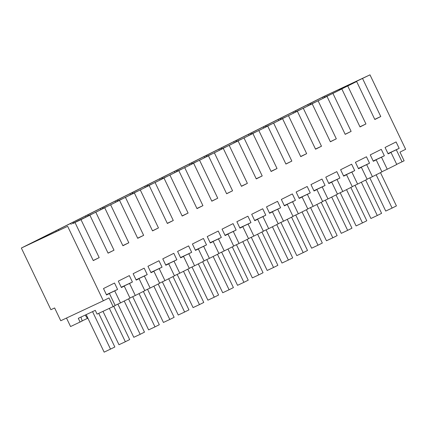 <?xml version="1.0" encoding="UTF-8"?>
<svg xmlns="http://www.w3.org/2000/svg" width="427" height="427" viewBox="0 0 427 427"><rect width="100%" height="100%" fill="white"/><g stroke="black" fill="none" stroke-linecap="round" stroke-linejoin="round"><path stroke-width="0.64" d="M103.323 300.779L108.997 297.939L113.139 306.586L115.194 305.556L109.429 293.53L106.563 294.966L103.489 288.551L114.521 283.026L117.59 289.437L114.724 290.878L120.489 302.903L130.016 298.131L124.252 286.101L121.385 287.542L118.311 281.126L129.338 275.602L132.413 282.012L129.546 283.448L135.306 295.479L144.833 290.707L139.074 278.676L136.202 280.112L133.133 273.702L144.161 268.172L147.235 274.588L144.363 276.023L150.128 288.054L159.655 283.277L153.891 271.252L151.025 272.688L147.95 266.277L158.977 260.748L162.052 267.163L159.186 268.599L164.95 280.63L174.472 275.853L168.713 263.822L165.841 265.263L162.772 258.847L173.8 253.323L176.874 259.733L174.002 261.175L179.767 273.2L189.294 268.428L183.53 256.397L180.664 257.833L177.589 251.423L188.622 245.899L191.691 252.309L188.825 253.745L194.589 265.775L204.117 261.004L198.352 248.973L195.481 250.409L192.412 243.998L203.439 238.469L206.513 244.884L203.642 246.32L209.406 258.351L218.934 253.574L213.169 241.549L210.303 242.984L207.228 236.569L218.261 231.044L221.33 237.455L218.464 238.896L224.228 250.921L233.756 246.149L227.991 234.119L225.125 235.56L222.051 229.144L233.078 223.62L236.152 230.03L233.286 231.466L239.045 243.497L248.573 238.725L242.808 226.694L239.942 228.13L236.873 221.72L247.9 216.19L250.969 222.606L248.103 224.042L253.868 236.072L263.395 231.295L257.63 219.27L254.764 220.706L251.69 214.295L262.717 208.766L265.791 215.181L262.925 216.617L268.684 228.648L278.212 223.871L272.453 211.84L269.581 213.281L266.512 206.865L277.539 201.341L280.614 207.752L277.742 209.193L283.507 221.218L293.034 216.446L287.27 204.416L284.403 205.851L281.329 199.441L292.362 193.917L295.431 200.327L292.564 201.763L298.329 213.794L307.856 209.022L302.092 196.991L299.22 198.427L296.151 192.017L307.178 186.487L310.253 192.903L307.381 194.338L313.146 206.369L322.673 201.592L316.909 189.567L314.042 191.002L310.968 184.587L322.001 179.062L325.07 185.473L322.204 186.914L327.968 198.939L337.495 194.168L331.731 182.137L328.859 183.578L325.79 177.162L336.818 171.638L339.892 178.048L337.02 179.484L342.785 191.515L352.312 186.743L346.548 174.712L343.682 176.148L340.607 169.738L351.64 164.214L354.709 170.624L351.843 172.06L357.607 184.09L367.135 179.313L361.37 167.288L358.504 168.724L355.429 162.313L366.457 156.784L369.531 163.199L366.665 164.635L372.424 176.666L381.951 171.889L376.192 159.858L373.321 161.299L370.252 154.884L381.279 149.359L384.353 155.77L381.482 157.211L387.246 169.236L396.774 164.464L391.009 152.434L388.143 153.869L385.069 147.459L396.096 141.935L399.17 148.345L396.304 149.781L402.069 161.812L404.123 160.782L399.976 152.135L405.65 149.29L369.979 74.842L323.677 96.55L21.35 248.039L50.893 309.703L54.624 307.958L60.746 320.741L103.323 300.779L67.653 226.331L21.35 248.039M80.959 317.069L82.171 321.04L70.567 326.548L66.495 318.046M67.653 226.331L26.885 245.376L40.341 238.613L324.114 96.417L357.917 80.57L353.988 82.774M369.979 74.842L353.898 82.582M362.571 78.557L380.767 116.534L374.837 119.501L356.641 81.525L347.749 85.982L365.944 123.958L360.02 126.931L341.824 88.955L332.932 93.412L351.127 131.383L345.197 134.356L327.002 96.379L318.11 100.836L336.305 138.812L330.381 141.78L312.185 103.804L303.293 108.261L321.488 146.237L315.558 149.204L297.363 111.233L288.471 115.685L306.666 153.661L300.736 156.634L282.546 118.658L273.654 123.115L291.844 161.091L285.919 164.059L267.724 126.082L258.831 130.539L277.027 168.516L271.097 171.483L252.901 133.507L244.009 137.964L262.205 175.94L256.28 178.913L238.085 140.937L229.192 145.388L247.388 183.364L241.458 186.337L223.262 148.361L214.37 152.818L232.566 190.794L226.641 193.762L208.445 155.786L199.553 160.242L217.749 198.219L211.819 201.186L193.623 163.215L184.731 167.667L202.926 205.643L196.996 208.616L178.806 170.64L169.914 175.097L188.11 213.073L182.18 216.041L163.984 178.064L159.538 180.29L155.092 182.521L173.287 220.497L167.357 223.465L149.162 185.489L140.275 189.946L158.465 227.922L152.54 230.895L134.345 192.919L125.453 197.37L143.648 235.346L137.718 238.319L119.523 200.343L110.63 204.8L128.826 242.776L122.901 245.744L104.706 207.768L95.813 212.224L114.009 250.201L108.079 253.168L89.883 215.197L80.991 219.649L99.187 257.625L93.262 260.598L75.067 222.622M87.882 318.179L87.434 318.403L85.181 315.089M82.128 320.89L87.434 318.403M113.139 306.586L97.078 314.117L95.274 310.36L78.301 318.318L80.1 322.075M43.522 237.022L43.735 237.476M58.745 230.441L58.339 229.598M73.577 223.043L73.161 222.173M88.4 215.619L87.978 214.744M103.217 208.195L102.8 207.319M118.039 200.765L117.617 199.895M132.856 193.34L132.439 192.465M147.678 185.916L147.256 185.04M162.495 178.491L162.079 177.616M177.317 171.062L176.901 170.192M192.139 163.637L191.718 162.762M206.956 156.213L206.54 155.337M221.778 148.783L221.357 147.913M236.595 141.358L236.179 140.483M251.418 133.934L250.996 133.059M266.234 126.509L265.818 125.634M281.057 119.08L280.64 118.21M295.879 111.655L295.457 110.78M310.28 103.355L310.696 104.231M324.114 96.417L324.536 97.292M374.773 119.363L375.947 118.834L374.794 119.416M380.767 116.534L374.762 119.346M120.489 302.903L115.13 305.417M124.252 286.101L121.348 287.462M132.413 282.012L121.247 287.248M129.546 283.448L121.279 287.323M135.306 295.479L129.947 297.993M139.074 278.676L136.165 280.037M147.235 274.588L136.064 279.824M144.363 276.023L136.101 279.898M150.128 288.054L144.769 290.568M153.891 271.252L150.987 272.613M162.052 267.163L150.886 272.394M159.186 268.599L150.918 272.474M164.95 280.63L159.586 283.138M168.713 263.822L165.809 265.188M176.874 259.733L165.703 264.97M174.002 261.175L165.74 265.044M179.767 273.2L174.408 275.714M183.53 256.397L180.626 257.759M191.691 252.309L180.525 257.545M188.825 253.745L180.562 257.62M194.589 265.775L189.23 268.289M198.352 248.973L195.449 250.334M206.513 244.884L195.342 250.121M203.642 246.32L195.379 250.195M209.406 258.351L204.047 260.86M213.169 241.549L210.265 242.91M221.33 237.455L210.164 242.691M218.464 238.896L210.201 242.771M224.228 250.921L218.87 253.435M227.991 234.119L225.088 235.48M236.152 230.03L224.981 235.266M233.286 231.466L225.018 235.341M239.045 243.497L233.686 246.011M242.808 226.694L239.905 228.055M250.969 222.606L239.803 227.842M248.103 224.042L239.841 227.917M253.868 236.072L248.509 238.586M257.63 219.27L254.727 220.631M265.791 215.181L254.625 220.417M262.925 216.617L254.657 220.492M268.684 228.648L263.326 231.156M272.453 211.84L269.544 213.206M280.614 207.752L269.442 212.988M277.742 209.193L269.48 213.062M283.507 221.218L278.148 223.732M287.27 204.416L284.366 205.777M295.431 200.327L284.265 205.563M292.564 201.763L284.297 205.638M298.329 213.794L292.965 216.308M302.092 196.991L299.188 198.352M310.253 192.903L299.081 198.139M307.381 194.338L299.119 198.213M313.146 206.369L307.787 208.878M316.909 189.567L314.005 190.928M325.07 185.473L313.904 190.709M322.204 186.914L313.941 190.789M327.968 198.939L322.609 201.453M331.731 182.137L328.827 183.498M339.892 178.048L328.721 183.284M337.02 179.484L328.758 183.359M342.785 191.515L337.426 194.029M346.548 174.712L343.644 176.073M354.709 170.624L343.543 175.86M351.843 172.06L343.58 175.935M357.607 184.09L352.248 186.604M361.37 167.288L358.466 168.649M369.531 163.199L358.365 168.435M366.665 164.635L358.397 168.51M372.424 176.666L367.065 179.175M376.192 159.858L373.283 161.225M384.353 155.77L373.182 161.006M381.482 157.211L373.219 161.08M387.246 169.236L381.887 171.75M391.009 152.434L388.106 153.795M399.17 148.345L388.004 153.581M396.304 149.781L388.036 153.656M402.069 161.812L396.704 164.326M356.641 81.525L339.166 90.198M347.749 85.982L339.075 90.006M365.944 123.958L359.945 126.771M359.95 126.787L361.13 126.264L359.977 126.84M341.824 88.955L324.349 97.623M332.932 93.412L324.258 97.436M351.127 131.383L345.155 134.265M327.002 96.379L309.527 105.053M318.11 100.836L309.436 104.861M336.305 138.812L330.338 141.695M312.185 103.804L294.71 112.477M303.293 108.261L294.619 112.285M321.488 146.237L315.484 149.05M315.489 149.066L316.669 148.543L315.516 149.119M297.363 111.233L279.888 119.902M288.471 115.685L279.797 119.715M306.666 153.661L300.661 156.479M300.672 156.49L301.846 155.967L300.693 156.544M282.546 118.658L265.066 127.326M273.654 123.115L264.975 127.139M291.844 161.091L285.876 163.968M267.724 126.082L250.249 134.756M258.831 130.539L250.158 134.564M277.027 168.516L271.022 171.328M271.033 171.344L272.207 170.816L271.054 171.398M252.901 133.507L235.426 142.18M244.009 137.964L235.336 141.988M262.205 175.94L256.205 178.753M256.211 178.769L257.39 178.246L256.237 178.822M238.085 140.937L220.61 149.605M229.192 145.388L220.519 149.418M247.388 183.364L241.383 186.183M241.394 186.199L242.568 185.67L241.415 186.247M223.262 148.361L205.787 157.035M214.37 152.818L205.697 156.842M232.566 190.794L226.598 193.671M208.445 155.786L190.97 164.459M199.553 160.242L190.88 164.267M217.749 198.219L211.776 201.101M193.623 163.215L176.148 171.884M184.731 167.667L176.057 171.697M202.926 205.643L196.922 208.456M196.932 208.472L198.107 207.949L196.954 208.525M178.806 170.64L161.331 179.308M169.914 175.097L161.235 179.121M188.11 213.073L182.105 215.886M182.11 215.902L183.29 215.373L182.137 215.95M163.984 178.064L146.509 186.738M155.092 182.521L146.418 186.546M173.287 220.497L167.283 223.31M167.293 223.326L168.468 222.798L167.315 223.38M149.162 185.489L131.687 194.162M140.275 189.946L131.596 193.97M158.465 227.922L152.498 230.804M134.345 192.919L116.87 201.587M125.453 197.37L116.779 201.4M143.648 235.346L137.643 238.165M137.654 238.175L138.828 237.652L137.675 238.229M119.523 200.343L102.048 209.011M110.63 204.8L101.957 208.824M128.826 242.776L122.827 245.589M122.832 245.605L124.011 245.077L122.859 245.653M104.706 207.768L87.231 216.441M95.813 212.224L87.14 216.249M114.009 250.201L108.036 253.083M89.883 215.197L78.669 220.492L72.318 223.673L74.229 223.011M80.991 219.649L74.154 222.857M99.187 257.625L93.219 260.507M109.429 293.53L106.526 294.892M117.59 289.437L106.424 294.673M114.724 290.878L106.462 294.753M380.478 172.631L396.427 205.91L392.109 208.077L385.736 211.061L369.835 177.878M376.16 174.792L392.109 208.077M365.661 180.055L381.605 213.34L377.287 215.502L370.919 218.491L355.018 185.302M361.343 182.217L377.287 215.502M350.839 187.48L366.788 220.764L362.47 222.926L356.097 225.915L340.196 192.732M346.521 189.647L362.47 222.926M336.022 194.904L351.965 228.189L347.647 230.356L341.28 233.339L325.379 200.156M331.699 197.071L347.647 230.356M321.2 202.334L337.149 235.613L332.83 237.78L326.458 240.764L310.557 207.581M316.882 204.496L332.83 237.78M306.378 209.758L322.326 243.043L318.008 245.205L311.635 248.194L295.74 215.005M302.06 211.92L318.008 245.205M291.561 217.183L307.509 250.468L303.186 252.629L296.818 255.618L280.918 222.435M287.243 219.35L303.186 252.629M276.739 224.607L292.687 257.892L288.369 260.059L281.996 263.043L266.096 229.859M272.421 226.774L288.369 260.059M261.922 232.037L277.87 265.322L273.547 267.483L267.179 270.472L251.279 237.284M257.604 234.199L273.547 267.483M247.1 239.462L263.048 272.746L258.73 274.908L252.357 277.897L236.457 244.714M242.782 241.629L258.73 274.908M232.283 246.886L248.226 280.171L243.908 282.338L237.54 285.321L221.64 252.138M227.965 249.053L243.908 282.338M217.46 254.316L233.409 287.595L229.091 289.762L222.718 292.746L206.817 259.563M213.142 256.478L229.091 289.762M202.644 261.74L218.587 295.025L214.269 297.187L207.901 300.176L192.001 266.987M198.32 263.902L214.269 297.187M187.821 269.165L203.77 302.449L199.452 304.611L193.079 307.6L177.178 274.417M183.503 271.332L199.452 304.611M172.999 276.589L188.947 309.874L184.629 312.041L178.256 315.025L162.361 281.841M168.681 278.756L184.629 312.041M158.182 284.019L174.131 317.304L169.807 319.465L163.44 322.454L147.539 289.266M153.864 286.181L169.807 319.465M143.36 291.444L159.308 324.728L154.99 326.89L148.617 329.879L132.717 296.69M139.042 293.605L154.99 326.89M128.543 298.868L144.486 332.153L140.168 334.32L133.8 337.303L117.9 304.12M124.225 301.035L140.168 334.32M113.721 306.298L129.669 339.577L125.351 341.744L118.978 344.728L102.987 311.347M109.355 308.363L125.351 341.744M98.722 313.349L114.847 347.007L104.161 352.158L86.174 314.624M92.547 311.635L110.529 349.169M56.252 231.61L55.91 230.895M71.192 224.437L70.733 223.47M86.014 217.012L85.549 216.041M100.831 209.582L100.372 208.616M115.653 202.158L115.189 201.192M130.475 194.733L130.011 193.762M145.292 187.304L144.828 186.337M160.114 179.879L159.65 178.913M174.931 172.455L174.467 171.489M189.753 165.03L189.289 164.059M204.57 157.6L204.111 156.634M219.393 150.176L218.928 149.21M234.215 142.751L233.75 141.785M249.032 135.322L248.567 134.356M263.854 127.897L263.39 126.931M278.671 120.473L278.207 119.507M293.493 113.048L293.029 112.077M308.31 105.618L307.851 104.652M323.132 98.194L322.668 97.228M41.248 238.645L41.088 238.319"/></g></svg>
